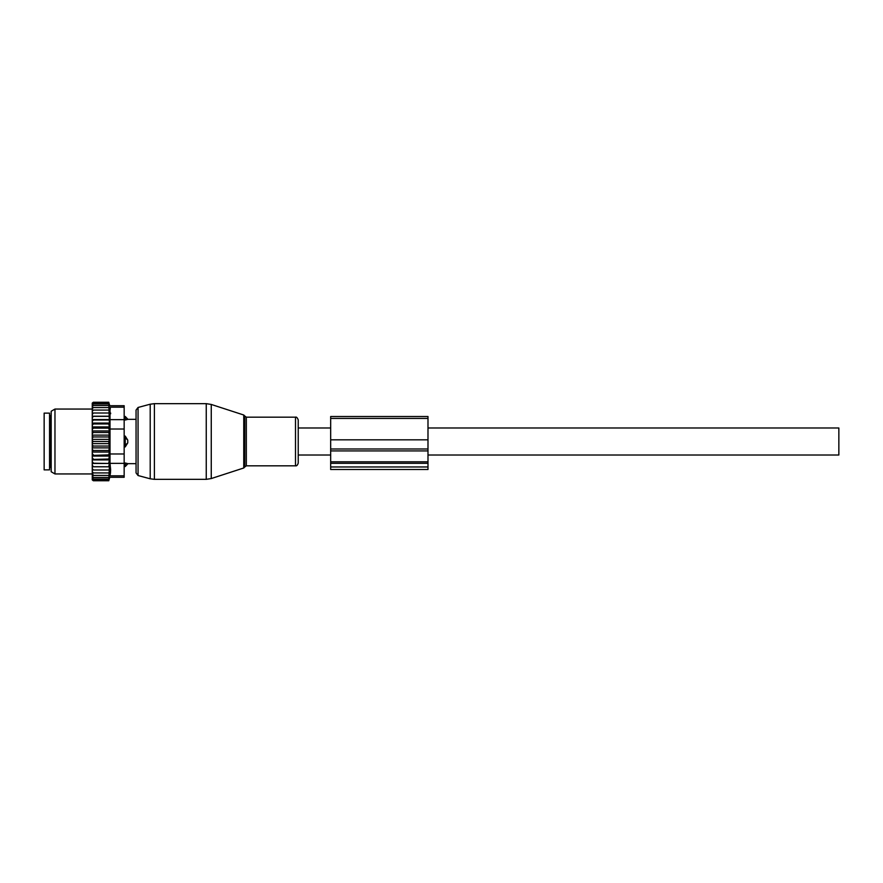 <?xml version="1.0" encoding="UTF-8"?>
<svg xmlns="http://www.w3.org/2000/svg" width="883" height="883" viewBox="0 0 883 883"><rect width="100%" height="100%" fill="white"/><g stroke="black" fill="none" stroke-linecap="round" stroke-linejoin="round"><path stroke-width="1.32" d="M298.233 441.5L298.233 419.922L298.233 463.078L298.233 455.01L330.672 455.01M124.161 416.467L125.243 416.467L127.947 419.337L136.059 419.337L136.059 410.076L136.059 472.924L136.059 463.663L127.947 463.663L125.243 466.533L125.243 465.319A4.327 3.113 0 0 0 127.759 463.619L125.243 462.99L125.243 465.319L124.161 465.319M44.15 455.109L44.15 469.877L49.558 469.877L49.558 413.123L44.15 413.123L44.15 455.109M124.161 462.99L127.759 463.619M125.243 416.467L125.243 420.01L127.759 419.381A4.327 3.113 180 0 0 125.243 417.681L124.161 417.681M124.161 436.092L125.243 436.092L125.243 446.908L127.759 442.869L127.759 440.131A4.327 3.002 180 0 0 125.243 438.498L124.161 438.498M124.161 420.01L127.759 419.381M125.243 436.092L127.759 440.131M124.161 446.908L125.243 446.908M92.262 472.935L92.262 471.566L93.344 472.935L92.262 472.935L93.344 475.429L92.262 475.429L93.344 477.471L92.262 477.471L93.344 479.039L92.285 479.039L93.344 480.76L92.262 479.888L92.262 477.891M109.393 435.12L108.764 436.964L109.393 439.359L92.262 439.359L92.262 435.12L109.393 435.12L108.764 432.493L109.393 430.959L108.764 428.134L109.393 426.93L108.764 423.95L109.393 423.1L108.764 402.24L109.746 405.716L124.161 405.716L124.161 477.284L109.746 477.284L108.764 480.76L109.393 466.776L92.262 466.776L92.262 471.566M92.262 466.776L92.262 449.315L93.344 450.507L108.764 450.507L109.393 452.041L108.764 454.866L92.262 455.418M109.393 439.359L108.764 441.5L109.393 447.88L92.262 447.88L92.262 449.315M92.262 447.88L92.262 444.944L93.344 446.036L108.764 446.036M109.393 443.641L92.262 443.641L92.262 444.944M92.262 443.641L92.262 440.529L93.344 441.5L108.764 441.5M92.262 439.359L92.262 440.529M92.262 435.12L92.262 431.787L93.344 432.493L108.764 432.493M92.262 405.109L93.344 403.961L92.285 403.961L93.344 402.24L92.262 403.112L92.262 431.787M92.262 477.471L92.262 476.279M92.262 475.429L92.262 474.171M92.262 469.988L93.344 469.988L92.262 468.52M108.764 469.988L93.344 469.988M109.393 466.776L92.262 466.71M92.262 465.209L93.344 466.654M92.262 463.476L109.393 463.476L108.764 466.654M109.393 463.476L92.262 463.211M92.262 461.577L93.344 462.99M92.262 459.9L109.393 459.9L108.764 462.99M109.393 459.9L108.764 459.05L92.262 459.436M92.262 457.692L93.344 459.05M92.262 456.07L109.393 456.07L108.764 459.05M109.393 456.07L108.764 454.866M92.262 453.586L93.344 454.866M109.393 452.041L92.262 452.041M92.262 451.213L93.344 450.507M92.262 446.875L93.344 446.036M92.262 442.471L93.344 441.5M108.764 436.964L93.344 436.964L92.262 438.056M92.262 436.125L93.344 436.964M92.262 433.685L93.344 432.493M92.262 429.414L93.344 428.134L92.262 427.582M92.262 425.308L93.344 423.95L92.262 423.564M92.262 421.423L93.344 420.01L92.262 419.789M92.262 417.791L93.344 416.346L92.262 416.29M92.262 414.48L93.344 413.012L92.262 413.012M92.262 411.434L93.344 410.065L92.262 410.065M92.262 407.571L93.344 407.571L92.262 408.829M92.262 405.529L93.344 405.529L92.262 406.721M108.764 402.88L93.344 402.88M108.764 402.24L93.344 402.24M108.764 480.76L93.344 480.76M108.764 480.12L93.344 480.12M108.764 479.039L93.344 479.039M110.64 413.023L110.64 413.741M110.331 408.972L110.044 407.262M110.563 471.787L110.32 474.061M124.161 453.983L110.022 453.983L110.022 407.162C109.658 405.242 109.658 405.242 110.022 407.162C109.658 405.242 109.658 405.242 110.022 407.162L124.161 407.162M51.181 468.045L51.181 411.246L54.967 409.061L54.967 473.939L51.181 471.754L51.181 468.045M110.022 453.983L110.022 463.343L124.161 463.343M110.022 463.343L110.64 469.977L110.022 475.838C109.658 477.758 109.658 477.758 110.022 475.838C109.658 477.758 109.658 477.758 110.022 475.838L124.161 475.838M108.764 403.961L93.344 403.961M109.393 447.88L108.764 450.507M108.764 472.935L93.344 472.935M108.764 475.429L93.344 475.429M108.764 477.471L93.344 477.471M108.764 405.529L93.344 405.529M108.764 407.571L93.344 407.571M108.764 410.065L93.344 410.065M108.764 413.012L93.344 413.012M109.393 416.224L92.262 416.224M108.764 416.346L93.344 416.346M109.393 419.524L92.262 419.524M108.764 420.01L93.344 420.01M109.393 423.1L92.262 423.1M108.764 423.95L93.344 423.95M109.393 426.93L92.262 426.93M108.764 428.134L93.344 428.134M109.393 430.959L92.262 430.959M330.672 448.994L330.672 469.502L427.99 469.502L427.99 439.822L330.672 439.822L330.672 448.994L427.99 448.994M427.99 439.822L427.99 416.522L330.672 416.522L330.672 439.822M427.99 427.99L838.85 427.99L838.85 455.01L427.99 455.01M211.258 477.052L211.258 478.553L206.247 479.348L206.247 403.652L211.258 404.447L211.258 477.052M243.752 415.01L244.801 416.048L244.801 466.952L243.752 467.99L243.752 415.01L211.258 404.447M206.247 403.652L154.404 403.652L154.404 479.348L206.247 479.348M244.801 416.048L246.335 417.173L246.335 465.827L295.496 465.827C296.633 466.103 297.549 465.186 298.233 463.078M154.404 403.652L150.209 404.204L150.209 478.796L138.057 475.529L136.059 472.924M246.335 417.173L295.496 417.173L295.496 465.827M150.209 404.204L138.057 407.471L138.057 475.529M49.558 415.01L50.64 416.092L50.64 466.908L49.558 467.99M124.161 444.502L125.243 444.502A4.327 3.002 0 0 0 127.759 442.869M124.161 429.017L110.022 429.017M124.161 419.657L110.022 419.657M330.672 466.964L427.99 466.964M330.672 463.31L427.99 463.31M330.672 461.809L427.99 461.809M330.672 450.915L427.99 450.915M427.99 418.421L330.672 418.421M243.752 467.99L211.258 478.553M244.801 466.952L246.335 465.827M295.496 417.173C296.434 416.765 297.339 417.681 298.233 419.922M138.057 407.471L136.059 410.076M154.404 479.348L150.209 478.796M124.161 466.533L125.243 466.533M92.262 409.061L54.967 409.061M92.262 473.939L54.967 473.939M298.233 427.99L330.672 427.99"/></g></svg>
